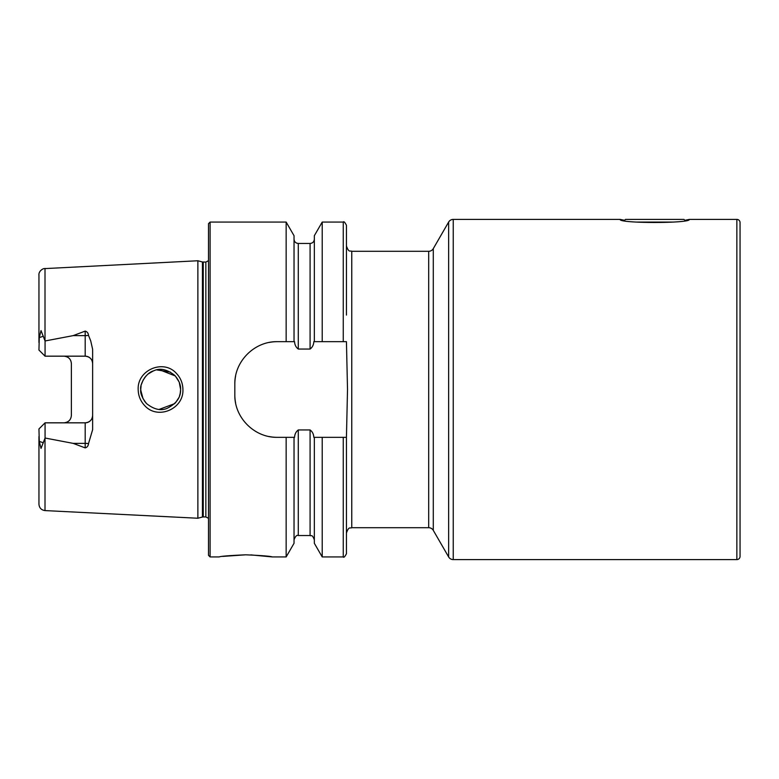<?xml version="1.0" encoding="UTF-8"?>
<svg xmlns="http://www.w3.org/2000/svg" width="779" height="779" viewBox="0 0 779 779"><rect width="100%" height="100%" fill="white"/><g stroke="black" fill="none" stroke-linecap="round" stroke-linejoin="round"><path stroke-width="1.17" d="M689.288 219.405C691.411 223.505 618.059 223.505 620.191 219.405L624.612 220.301L625.508 219.405L683.972 219.405L684.868 220.301L689.288 219.405L736.856 219.405A3.194 3.194 0 0 1 740.05 222.599L740.05 556.401A3.194 3.194 0 0 1 736.856 559.595L453.242 559.595A5.317 5.317 0 0 1 448.636 556.936L433.29 530.363A5.317 5.317 0 0 0 428.684 527.704L351.757 527.704L351.757 251.296C350.19 250.283 348.973 253.253 346.441 245.989L346.441 315.086M176.414 373.414C180.64 377.893 182.802 383.258 182.919 389.5C183.883 409.053 157.631 420.183 144.719 405.635C140.473 401.136 138.292 395.761 138.175 389.5C137.172 369.869 163.658 358.827 176.414 373.414M180.173 393.629L180.601 389.5C180.884 384.953 178.946 380.269 174.817 375.459C167.086 369.295 160.046 367.756 153.706 370.823C145.654 372.761 139.519 385.254 140.736 389.5C140.162 393.239 142.109 397.933 146.569 403.59C153.872 409.413 160.669 411.02 166.969 408.41C176.336 403.746 180.874 397.436 180.601 389.5L179.267 382.323M620.191 219.405L453.242 219.405A5.317 5.317 0 0 0 448.636 222.064L433.29 248.637A5.317 5.317 0 0 1 428.684 251.296L428.684 527.704M245.716 554.814C261.871 555.524 270.732 556.235 272.299 556.936C270.722 556.235 261.861 555.524 245.716 554.814C229.581 555.524 220.72 556.225 219.142 556.936C220.73 556.225 229.591 555.524 245.716 554.814L222.648 556.41M88.494 335.359A7.439 2.541 0 0 1 85.193 335.632L85.193 356.169C89.789 356.685 92.273 359.168 92.633 363.618A7.439 7.439 0 0 0 85.193 356.169L45.065 356.169L45.065 340.968L73.138 335.632L85.193 331.104C87.19 331.698 88.29 333.12 88.494 335.359L90.715 340.861L92.633 349.313L92.633 429.687L88.494 443.641A7.439 2.541 0 0 0 85.193 443.368L85.193 447.896C87.19 447.302 88.29 445.88 88.494 443.641M180.261 393.191L179.452 396.19M178.888 397.602L175.489 402.831M146.082 403.084L144.164 400.659M143.073 398.848L140.756 390.172M141.087 385.819L140.736 389.5L141.7 395.615M159.228 409.384L174.749 403.61M208.509 389.5L208.509 223.661L210.106 222.064L210.106 556.936L208.509 555.339L208.509 389.5M197.876 389.5L197.876 260.761L202.433 261.978L202.433 517.022L197.876 518.239L197.876 389.5M294.034 437.34L294.034 543.294L286.156 556.936L286.156 437.34L294.559 437.34C294.725 434.146 295.971 431.683 298.289 429.95L310.091 429.95C312.408 431.683 313.655 434.146 313.82 437.34L346.441 437.34L347.512 389.5L346.441 341.66L314.336 341.66L314.336 235.706L322.214 222.064L322.214 341.66M314.336 341.66L313.82 341.66C313.655 344.834 312.408 347.298 310.091 349.05L298.289 349.05C295.962 347.298 294.715 344.834 294.559 341.66L277.343 341.66C254.47 341.221 234.362 361.271 234.82 384.183L234.82 394.817C234.372 417.641 254.373 437.779 277.343 437.34L286.156 437.34M286.156 341.66L286.156 222.064L210.106 222.064M92.633 415.382A7.439 7.439 0 0 1 85.193 422.831C89.789 422.315 92.273 419.832 92.633 415.382A7.439 7.439 0 0 1 85.193 422.831L45.065 422.831L38.95 428.937L39.281 441.391L41.024 448.412L45.065 438.032L73.138 443.368L85.193 447.896M63.936 356.169A7.439 7.439 0 0 1 69.253 358.418A7.439 7.439 0 0 0 63.936 356.169C68.533 356.694 71.016 359.168 71.376 363.618L71.376 415.382C71.016 419.832 68.533 422.306 63.936 422.831A7.439 7.439 0 0 0 69.253 420.582A7.439 7.439 0 0 1 63.936 422.831M45.065 356.169L38.95 350.063L39.281 337.609L41.024 330.588L45.065 340.968M740.05 434.614L740.05 490.488M740.05 415.743L740.05 344.376M45.007 438.149L45.007 510.586C41.306 510.06 39.281 507.937 38.95 504.208L38.95 436.454M38.95 483.847L38.95 472.045M38.95 342.546L38.95 274.792C38.882 275.133 38.366 271.004 43.527 268.667L197.876 260.761M294.034 341.66L294.034 235.706L286.156 222.064M346.441 245.989L346.441 225.258C344.854 222.219 343.782 221.158 343.257 222.064L322.214 222.064M286.156 556.936L272.299 556.936L250.887 554.891M343.257 437.34L343.257 556.936L322.214 556.936L314.336 543.294L314.336 437.34M322.214 556.936L322.214 437.34M343.257 556.936C343.782 557.842 344.854 556.781 346.441 553.742L346.441 437.34M159.208 369.626L175.314 375.975L179.151 382.031M180.524 387.66L180.601 389.5M170.435 372.119L156.92 369.928M153.132 371.047L148.244 373.92M146.033 375.965L144.164 378.331M143.239 379.84L141.379 384.495M277.343 341.66A42.524 42.524 0 0 0 269.018 342.487M235.648 375.829A42.524 42.524 0 0 0 234.82 384.183M234.82 394.817A42.524 42.524 0 0 0 235.648 403.132M268.969 436.503A42.524 42.524 0 0 0 277.343 437.34M45.065 422.831L45.065 438.032M673.465 222.064L636.005 222.064M433.29 248.637L433.29 530.363M448.636 222.064L448.636 556.936M453.242 219.405L453.242 559.595M736.856 219.405L736.856 559.595M208.509 518.337L205.851 516.915L205.851 262.085L202.433 261.978M205.851 516.915L203.261 516.915L203.261 262.085M45.007 340.851L45.007 268.414M343.257 341.66L343.257 222.064M310.091 429.95L310.091 535.543L298.289 535.543L298.289 429.95M298.289 349.05L298.289 243.457C295.708 243.204 294.287 241.792 294.034 239.211M310.091 349.05L310.091 243.457L298.289 243.457M43.332 336.216L39.281 337.609M73.138 335.632L85.193 335.632L85.193 331.104M43.332 442.784L39.281 441.391M85.193 422.831L85.193 443.368L73.138 443.368M428.684 251.296L351.757 251.296M203.261 516.915L202.433 517.022M351.757 527.704C350.19 528.717 348.973 525.747 346.441 533.011M45.007 510.586L197.876 518.239M219.142 556.936L210.106 556.936M298.289 535.543C296.848 534.793 295.436 536.215 294.034 539.789M310.091 535.543C311.24 536.468 311.921 533.586 314.336 539.789M310.091 243.457C312.671 243.204 314.093 241.792 314.336 239.211M205.851 262.085L208.509 260.663"/></g></svg>
